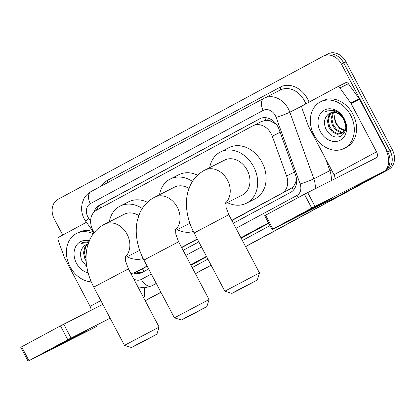 <?xml version="1.0" encoding="UTF-8"?>
<svg xmlns="http://www.w3.org/2000/svg" width="415" height="415" viewBox="0 0 415 415"><rect width="100%" height="100%" fill="white"/><g stroke="black" fill="none" stroke-linecap="round" stroke-linejoin="round"><path stroke-width="0.62" d="M231.757 220.339L281.832 193.317A15.671 12.486 -116.8 0 0 286.615 176.022L272.292 136.26A15.671 12.486 -116.8 0 0 271.187 133.765A15.671 12.486 -116.8 0 0 253.119 125.709A15.671 12.486 -116.8 0 0 252.891 125.828L96.498 210.218A15.671 12.486 -116.8 0 0 94.257 232.327L94.35 232.457M276.966 125.107L274.408 123.141L270.829 121.242A5.224 4.16 -116.8 0 0 265.968 120.241A15.671 9.472 -118.4 0 1 264.77 117.616M265.968 120.241L265.776 120.345A15.671 12.486 63.2 0 1 270.829 121.242M231.871 220.557L292.015 187.86C294.053 186.081 295.439 183.617 296.175 180.478L296.476 178.901M130.787 273.34A15.671 12.486 -116.8 0 0 135.544 272.245L147.206 266.243M181.692 247.636L197.384 239.165M265.776 120.345L261.362 121.543M135.544 272.245A15.671 12.486 -116.8 0 0 135.778 272.126L147.086 266.02M181.573 247.413L197.27 238.947M233.303 223.27L290.739 192.28A15.671 12.486 -116.8 0 0 295.522 174.985L279.046 129.262A15.671 12.486 -116.8 0 0 277.946 126.767A15.671 12.486 -116.8 0 0 259.878 118.711A15.671 12.486 -116.8 0 0 259.645 118.83L99.216 205.394A15.671 12.486 -116.8 0 0 93.94 212.184M62.743 235.066L54.329 219.11A15.671 12.486 63.2 0 1 58.012 199.319L323.202 56.227A15.671 12.486 63.2 0 1 323.43 56.108A15.671 12.486 63.2 0 1 341.498 64.159L387.792 151.963A15.671 12.486 63.2 0 1 384.114 171.758L245.556 246.515M211.074 265.128L195.377 273.594M160.89 292.202L145.198 300.673M327.71 53.945A15.671 12.486 63.2 0 1 327.938 53.826A15.671 12.486 63.2 0 1 346.006 61.877L392.3 149.68L390.043 150.821A15.671 12.486 63.2 0 1 386.365 170.617L245.587 246.577L386.365 170.617A15.671 12.486 63.2 0 0 390.043 150.821L343.75 63.018L390.043 150.821L387.792 151.963M325.453 55.086A15.671 12.486 63.2 0 1 325.687 54.967A15.671 12.486 63.2 0 1 343.75 63.018A15.671 12.486 63.2 0 0 325.687 54.967A15.671 12.486 63.2 0 0 325.453 55.086M211.1 265.185L195.408 273.651L211.1 265.185M160.921 292.259L145.224 300.73L160.921 292.259M133.48 273.018A15.671 12.486 -116.8 0 0 141.961 272.551A15.671 12.486 -116.8 0 0 142.195 272.432L148.632 268.956M183.119 250.349L198.816 241.878M96.467 210.234A15.671 12.486 63.2 0 1 101.473 204.253L260.687 118.342M143.408 271.778A15.671 12.486 63.2 0 1 136.068 271.981M392.3 149.68A15.671 12.486 63.2 0 1 388.622 169.476L245.618 246.635M211.131 265.242L195.439 273.713M160.953 292.321L145.255 300.787M314.01 135.025A26.124 20.807 63.2 0 1 320.525 101.836A26.124 20.807 63.2 0 1 350.639 115.261A26.124 20.807 63.2 0 1 344.118 148.451A26.124 20.807 63.2 0 1 314.01 135.025M320.525 101.836L322.782 100.695A26.124 20.807 63.2 0 1 352.89 114.12A26.124 20.807 63.2 0 1 346.375 147.309L344.118 148.451M344.263 118.7A17.031 13.565 63.2 0 1 340.269 140.208A17.031 13.565 63.2 0 1 320.38 131.586A17.031 13.565 63.2 0 1 324.38 110.079A17.031 13.565 63.2 0 1 344.263 118.7M325.765 128.759C329.884 136.125 334.988 138.574 341.073 136.115C346.26 132.276 347.205 126.549 343.905 118.934C341.649 114.748 338.484 111.915 334.412 110.442L326.252 110.955L324.893 111.791C331.154 109.384 336.778 111.033 341.752 116.745A11.807 9.405 63.2 0 0 329.811 113.181A11.807 9.405 63.2 0 0 327.834 114.623C324.234 118.322 323.544 123.032 325.765 128.759M331.735 112.517L329.655 115.173L328.343 120.781L329.692 126.751L333.255 131.529L338.002 133.869L341.96 133.48M331.253 112.631L328.763 115.624L327.451 121.237L328.794 127.208L332.358 131.98L337.105 134.32L341.524 133.723L344.787 130.154L345.503 124.848L343.563 119.178L341.752 116.745M333.836 112.372L333.235 113.362L331.922 118.97L333.271 124.941L336.835 129.719L341.581 132.053L343.532 132.146M333.287 112.356L332.342 113.814L331.03 119.421L332.374 125.397L335.937 130.17L340.684 132.51L343.169 132.535M344.782 130.17L341.919 128.998A11.807 9.405 63.2 0 1 336.446 123.333A11.807 9.405 63.2 0 1 335.138 113.902C334.236 117.17 334.506 120.397 335.953 123.582L339.517 128.359L344.507 130.735M329.884 113.145L327.834 114.623M326.304 110.93L324.893 111.791M302.073 213.632A20.9 0.265 -27.8 0 1 321.272 203.48A20.9 0.265 -27.8 0 1 331.824 198.178A20.9 0.265 -27.8 0 1 324.618 202.219A20.9 0.265 -27.8 0 1 305.051 212.563A20.9 0.265 -27.8 0 1 294.863 217.668A20.9 0.265 -27.8 0 1 302.073 213.632M334.91 178.741A5.224 3.159 61.6 0 0 334.044 174.746L308.568 126.425A2.615 2.08 -116.8 0 1 308.381 126.01L302.037 108.398A2.615 2.08 -116.8 0 1 302.836 105.514L337.084 87.036A2.615 2.08 -116.8 0 1 337.12 87.015L345.576 82.735A2.615 2.08 63.2 0 1 348.351 83.69L359.271 98.832A2.615 2.08 63.2 0 1 359.509 99.221L384.99 147.538A20.9 12.632 -118.4 0 1 383.636 171.639A20.9 12.632 -118.4 0 1 383.46 171.732L311.732 208.091L304.423 194.23L376.151 157.866A5.224 3.159 61.6 0 0 376.198 157.845A5.224 3.159 61.6 0 0 376.535 151.817L351.054 103.501A2.615 2.08 -116.8 0 0 350.815 103.112L339.895 87.97A2.615 2.08 -116.8 0 0 337.12 87.015M337.162 86.994L345.539 82.756A2.615 2.08 63.2 0 1 345.576 82.735M341.322 194.464A20.9 12.632 -118.4 0 1 341.151 194.562A20.9 12.632 -118.4 0 1 340.969 194.656L272.007 229.547L311.732 208.091M272.007 229.547L264.697 215.686L304.423 194.23M186.418 317.231L181.459 320.012L188.664 316.396L206.878 306.607L186.418 317.231M181.459 320.012L174.399 317.823L209.061 299.547L178.606 241.784L143.943 260.06L174.399 317.823M188.986 188.436A19.593 15.604 -116.8 0 0 174.445 187.17L153.996 197.535C147.579 201.119 142.853 206.286 139.814 213.04L137.588 219.468C136.296 224.691 135.928 230.123 136.483 235.756C137.329 244.108 139.814 252.211 143.943 260.06M159.51 194.728A28.734 22.887 63.2 0 1 170.316 179.01A28.734 22.887 63.2 0 1 192.467 181.402M170.316 179.01L178.772 174.736A28.734 22.887 63.2 0 1 197.597 175.208M193.349 231.466A28.734 22.887 63.2 0 1 177.2 229.692M236.841 290.614L231.886 293.395L239.087 289.779L257.3 279.995L236.841 290.614M224.826 291.211L259.484 272.935L228.784 214.705L194.127 232.981L224.826 291.211L231.886 293.395M225.604 203.516L242.324 195.055A19.593 15.604 -116.8 0 0 247.21 170.16A19.593 15.604 -116.8 0 0 224.629 160.091L204.175 170.456C197.758 174.041 193.032 179.213 189.997 185.967L187.767 192.389C186.48 197.618 186.112 203.044 186.662 208.683C187.507 217.035 189.992 225.132 194.127 232.981M209.689 167.655A28.734 22.887 63.2 0 1 220.5 151.937A28.734 22.887 63.2 0 1 253.622 166.706A28.734 22.887 63.2 0 1 246.453 203.215A28.734 22.887 63.2 0 1 227.384 202.613M220.5 151.937L228.956 147.657A28.734 22.887 63.2 0 1 262.078 162.426A28.734 22.887 63.2 0 1 254.909 198.935L246.453 203.215M136.478 344.766L131.524 347.547L138.724 343.931L156.937 334.148L136.478 344.766M124.464 345.363L159.121 327.093L128.422 268.863L93.764 287.133L124.464 345.363L131.524 347.547M138.807 215.515A19.593 15.604 -116.8 0 0 124.267 214.249L103.812 224.608C97.395 228.193 92.669 233.365 89.635 240.119L87.404 246.541C86.118 251.77 85.749 257.201 86.299 262.835C87.145 271.187 89.635 279.285 93.764 287.133M109.327 221.807A28.734 22.887 63.2 0 1 120.137 206.089A28.734 22.887 63.2 0 1 142.283 208.48M120.137 206.089L128.593 201.809A28.734 22.887 63.2 0 1 147.413 202.287M143.165 258.54A28.734 22.887 63.2 0 1 127.021 256.771M58.126 345.259A20.9 0.265 -27.8 0 1 77.325 335.107A20.9 0.265 -27.8 0 1 87.876 329.806A20.9 0.265 -27.8 0 1 80.671 333.852A20.9 0.265 -27.8 0 1 61.109 344.196A20.9 0.265 -27.8 0 1 50.915 349.295A20.9 0.265 -27.8 0 1 58.126 345.259M90.963 310.368A5.224 3.159 61.6 0 0 90.097 306.374L64.621 258.052A2.615 2.08 -116.8 0 1 64.439 257.637L58.09 240.026A2.615 2.08 -116.8 0 1 58.889 237.141L86.419 222.29M144.166 287.813A20.9 12.632 -118.4 0 1 143.829 298.079M97.38 326.097A20.9 12.632 -118.4 0 1 97.203 326.19A20.9 12.632 -118.4 0 1 97.027 326.283L28.059 361.175L67.785 339.724L60.476 325.858L102.842 304.356M110.151 318.222L67.785 339.724M28.059 361.175L20.75 347.314L60.476 325.858M91.253 281.868A26.124 20.807 63.2 0 1 70.062 266.653A26.124 20.807 63.2 0 1 76.583 233.463A26.124 20.807 63.2 0 1 93.354 233.738M76.583 233.463L78.834 232.322A26.124 20.807 63.2 0 1 93.136 231.601M88.125 272.826A17.031 13.565 63.2 0 1 76.438 263.214A17.031 13.565 63.2 0 1 75.961 246.131A17.031 13.565 63.2 0 1 89.298 240.887M85.936 244.772L83.892 246.251C80.287 249.949 79.597 254.66 81.817 260.392L86.792 266.643M87.793 244.145L85.708 246.801L84.395 252.413L86.071 259.048M87.306 244.259L84.816 247.257L83.503 252.865L84.847 258.836L86.164 261.118M83.892 246.251A11.807 9.405 63.2 0 1 85.864 244.809A11.807 9.405 63.2 0 1 88.11 244.087M88.966 241.701L82.305 242.588L80.946 243.418L88.644 242.542M82.357 242.562L80.946 243.418M280.141 132.292L272.292 136.26M293.467 190.127A15.671 9.472 -118.4 0 1 292.015 187.86M296.175 180.478A15.671 1.447 -19.8 0 0 296.606 180.338M144.14 271.379A15.671 9.472 -118.4 0 1 142.412 268.77M274.408 123.141A15.671 1.447 -19.8 0 0 275.244 122.876M100.726 207.936A15.671 9.472 -118.4 0 1 99.73 205.451M294.463 172.049L286.615 176.022M290.308 189.027L281.832 193.317M144.249 267.836L135.778 272.126M260.112 118.597L259.645 118.83M235.979 228.354L296.938 195.465A10.448 8.321 -116.8 0 0 300.123 183.933L276.131 117.341A10.448 8.321 -116.8 0 0 275.394 115.676A10.448 8.321 -116.8 0 0 263.193 110.385L90.309 203.672A10.448 8.321 -116.8 0 0 87.856 216.869A10.448 8.321 -116.8 0 0 88.815 218.415L90.615 220.91M305.829 103.9A20.9 16.647 -116.8 0 0 304.423 100.741A20.9 16.647 -116.8 0 0 280.333 89.998L263.873 98.339A10.448 6.318 61.6 0 1 263.961 98.293A20.9 16.647 63.2 0 1 264.267 98.132A20.9 16.647 63.2 0 1 288.358 108.87A20.9 16.647 63.2 0 1 289.826 112.2L302.426 105.82M263.784 98.386L91.072 191.58A10.448 6.318 61.6 0 0 90.984 191.626L263.873 98.339A10.448 6.318 61.6 0 0 263.193 110.385M90.309 203.672A10.448 6.318 61.6 0 1 90.984 191.626C88.089 193.208 85.806 195.449 84.131 198.344L82.357 202.556L81.605 207.085C81.413 211.219 82.294 215.152 84.25 218.887L85.978 221.672A10.448 1.229 -35.8 0 1 88.815 218.415M101.504 185.946A23.51 18.727 63.2 0 1 107.329 180.421L280.213 87.134A2.615 1.577 -118.4 0 1 280.104 90.112M280.213 87.134A23.51 18.727 63.2 0 1 307.66 99.04A23.51 18.727 63.2 0 1 309.076 102.147M269.947 225.641L242.391 240.508M207.905 259.116L192.207 267.587M384.114 171.758L388.622 169.476M341.498 64.159L346.006 61.877M276.131 117.341A10.448 0.965 -19.8 0 0 289.826 112.2L313.823 178.792L329.884 170.664L325.557 158.644M300.123 183.933A10.448 0.965 -19.8 0 0 313.823 178.792A20.9 16.647 63.2 0 1 315.234 188.695M331.295 180.567A20.9 16.647 -116.8 0 0 329.884 170.664L331.528 169.974M133.775 279.01A10.448 8.321 -116.8 0 0 141.359 279.409A10.448 6.318 61.6 0 0 151.869 285.8L151.558 285.961A20.9 16.647 63.2 0 0 151.869 285.8L156.263 283.429M268.489 222.876L240.933 237.743M206.447 256.351L190.75 264.822M190.973 265.237L206.665 256.771M241.151 238.163L268.707 223.296M141.359 279.409L151.314 274.04M185.801 255.433L201.493 246.961M107.329 180.421A2.615 1.577 -118.4 0 1 107.734 182.584M296.938 195.465A10.448 6.318 61.6 0 0 298.245 197.566M101.473 204.253L99.216 205.394M340.969 194.656L383.46 171.732M265.595 215.178L272.909 229.044M334.044 174.746L376.535 151.817M359.509 99.221L351.054 103.501M307.665 192.529L314.975 206.39M350.815 103.112L359.271 98.832M348.351 83.69L339.895 87.97M175.446 229.962A19.593 15.604 -116.8 0 0 177.304 207.225A19.593 15.604 -116.8 0 0 154.717 197.156M225.63 202.883A19.593 15.604 -116.8 0 0 227.482 180.146A19.593 15.604 -116.8 0 0 204.901 170.077M125.268 257.035A19.593 15.604 -116.8 0 0 127.12 234.299A19.593 15.604 -116.8 0 0 104.539 224.23M21.653 346.81L28.962 360.671M90.097 306.374L100.845 300.574M63.718 324.157L71.027 338.023M261.595 121.419L253.119 125.709M323.43 56.108L327.938 53.826M137.925 286.879L144.871 287.782L151.558 285.961M85.978 221.672L94.039 232.846M341.151 194.562L383.636 171.639M178.606 241.784L175.835 234.278L175.592 229.013M189.899 223.265L175.426 230.595M206.878 306.607L209.061 299.552M228.784 214.705L226.014 207.204L225.776 201.934M257.3 279.995L259.484 272.935M128.422 268.863L125.652 261.357L125.413 256.091M139.715 250.344L125.242 257.668M156.937 334.148L159.121 327.093"/></g></svg>
